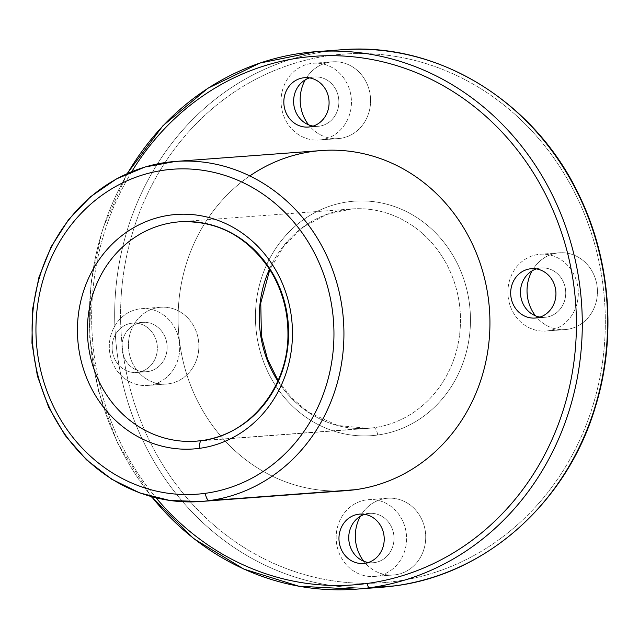 <?xml version="1.0" encoding="UTF-8"?>
<svg xmlns="http://www.w3.org/2000/svg" width="639" height="639" viewBox="0 0 639 639"><rect width="100%" height="100%" fill="white"/><g stroke="black" fill="none" stroke-linecap="round" stroke-linejoin="round"><path stroke-width="0.48" stroke-dasharray="3.19 2.4" d="M396.156 581.29A265.025 242.245 85.7 0 1 138.415 215.375A265.025 242.245 85.7 0 1 554.261 158.592A265.025 242.245 85.7 0 1 396.156 581.29A265.025 242.245 -94.3 0 0 554.261 158.592A265.025 242.245 -94.3 0 0 138.415 215.375A265.025 242.245 -94.3 0 0 396.156 581.29A4.465 1.813 -97.8 0 1 394.998 585.843A4.465 1.813 82.2 0 0 396.156 581.29M377.673 435.023A117.56 107.456 -94.3 0 0 447.811 247.525A117.56 107.456 -94.3 0 0 263.348 272.709A117.56 107.456 -94.3 0 0 377.673 435.023A117.56 107.456 85.7 0 1 263.348 272.709A117.56 107.456 85.7 0 1 447.811 247.525A117.56 107.456 85.7 0 1 377.673 435.023A7.564 3.059 82.2 0 0 373.671 427.755A109.996 100.539 -94.3 0 0 459.88 308.102A109.996 100.539 -94.3 0 0 351.698 208.953A109.996 100.539 -94.3 0 0 269.482 269.107A109.996 100.539 85.7 0 1 351.698 208.953A109.996 100.539 85.7 0 1 459.88 308.102A109.996 100.539 85.7 0 1 373.671 427.755A7.564 3.059 -97.8 0 1 377.673 435.023M567.065 329.389A38.5 35.193 -94.3 0 0 591.65 270.481A38.5 35.193 -94.3 0 0 532.111 270.848A38.5 35.193 85.7 0 1 559.373 252.812A38.5 35.193 85.7 0 1 597.233 287.51A38.5 35.193 85.7 0 1 567.065 329.389A38.5 35.193 85.7 0 1 565.108 329.596A38.5 35.193 85.7 0 1 535.474 315.81A38.5 35.193 -94.3 0 0 567.065 329.389L547.927 330.818A38.5 35.193 -94.3 0 0 578.103 288.94A38.5 35.193 -94.3 0 0 540.235 254.242A38.5 35.193 -94.3 0 0 508.013 295.25A38.5 35.193 -94.3 0 0 545.97 331.026A38.5 35.193 -94.3 0 0 547.927 330.818L567.065 329.389M395.333 574.812A38.5 35.193 -94.3 0 0 419.919 515.905A38.5 35.193 -94.3 0 0 360.388 516.272A38.5 35.193 85.7 0 1 387.641 498.236A38.5 35.193 85.7 0 1 425.51 532.934A38.5 35.193 85.7 0 1 395.333 574.812A38.5 35.193 85.7 0 1 393.376 575.02A38.5 35.193 85.7 0 1 363.743 561.234A38.5 35.193 -94.3 0 0 395.333 574.812L376.203 576.242A38.5 35.193 -94.3 0 0 406.372 534.364A38.5 35.193 -94.3 0 0 368.511 499.666A38.5 35.193 -94.3 0 0 336.282 540.674A38.5 35.193 -94.3 0 0 374.238 576.45A38.5 35.193 -94.3 0 0 376.203 576.242L395.333 574.812M168.472 383.823A38.5 35.193 -94.3 0 0 191.444 322.415A38.5 35.193 -94.3 0 0 131.035 330.667A38.5 35.193 -94.3 0 0 168.472 383.823A38.5 35.193 85.7 0 1 166.515 384.031A38.5 35.193 85.7 0 1 128.559 348.255A38.5 35.193 85.7 0 1 160.78 307.239A38.5 35.193 85.7 0 1 198.649 341.945A38.5 35.193 85.7 0 1 168.472 383.823L149.342 385.253A38.5 35.193 -94.3 0 0 179.511 343.375A38.5 35.193 -94.3 0 0 141.65 308.669A38.5 35.193 -94.3 0 0 109.421 349.685A38.5 35.193 -94.3 0 0 147.377 385.453A38.5 35.193 -94.3 0 0 149.342 385.253L168.472 383.823M340.204 138.399A38.5 35.193 -94.3 0 0 364.789 79.492A38.5 35.193 -94.3 0 0 305.25 79.859A38.5 35.193 85.7 0 1 332.512 61.823A38.5 35.193 85.7 0 1 370.38 96.521A38.5 35.193 85.7 0 1 340.204 138.399A38.5 35.193 85.7 0 1 338.247 138.607A38.5 35.193 85.7 0 1 308.613 124.821A38.5 35.193 -94.3 0 0 340.204 138.399L321.066 139.829A38.5 35.193 -94.3 0 0 351.242 97.951A38.5 35.193 -94.3 0 0 313.382 63.245A38.5 35.193 -94.3 0 0 281.152 104.261A38.5 35.193 -94.3 0 0 319.109 140.037A38.5 35.193 -94.3 0 0 321.066 139.829L340.204 138.399M131.77 171.659A265.025 242.245 -94.3 0 0 156.116 497.877A265.025 242.245 85.7 0 1 131.77 171.659M337.999 490.992A170.501 155.836 85.7 0 1 184.967 368.439A170.501 155.836 85.7 0 1 249.809 175.933M137.824 372.345A24.753 22.621 85.7 0 1 113.758 338.175A24.753 22.621 85.7 0 1 152.593 332.871A24.753 22.621 85.7 0 1 137.824 372.345A24.753 22.621 -94.3 0 0 157.226 345.419A24.753 22.621 -94.3 0 0 132.88 323.11A24.753 22.621 -94.3 0 0 112.168 349.477A24.753 22.621 -94.3 0 0 136.57 372.473A24.753 22.621 -94.3 0 0 137.824 372.345L147.617 371.61A24.753 22.621 -94.3 0 0 162.378 332.136A24.753 22.621 -94.3 0 0 123.551 337.44A24.753 22.621 -94.3 0 0 147.617 371.61A24.753 22.621 85.7 0 1 146.355 371.746A24.753 22.621 85.7 0 1 121.953 348.75A24.753 22.621 85.7 0 1 142.673 322.383A24.753 22.621 85.7 0 1 167.011 344.693A24.753 22.621 85.7 0 1 147.617 371.61L137.824 372.345M277.837 381.068A109.996 100.539 -94.3 0 0 368.072 428.346A109.996 100.539 -94.3 0 0 373.671 427.755A109.996 100.539 85.7 0 1 368.072 428.346A109.996 100.539 85.7 0 1 277.837 381.068M373.671 427.755L201.788 440.583L373.671 427.755M278.085 380.517L292.151 398.409L309.284 412.642L337.672 425.478L368.072 428.346L196.197 441.174A109.996 100.539 -94.3 0 0 201.788 440.583A109.996 100.539 85.7 0 0 287.997 320.93A109.996 100.539 85.7 0 0 179.815 221.789L351.698 208.953L326.409 214.536L303.341 227.117L284.028 245.887L269.802 269.61M175.31 161.451A170.501 155.836 -94.3 0 0 32.597 343.079A170.501 155.836 -94.3 0 0 200.694 501.503M321.329 150.556A170.501 155.836 -94.3 0 0 178.616 332.184A170.501 155.836 -94.3 0 0 346.713 490.608M315.762 51.695A269.498 246.327 -94.3 0 0 90.187 338.782A269.498 246.327 -94.3 0 0 355.891 589.198M341.074 49.802A269.498 246.327 -94.3 0 0 115.491 336.889A269.498 246.327 -94.3 0 0 381.195 587.305A269.498 246.327 85.7 0 1 115.491 336.889A269.498 246.327 85.7 0 1 341.074 49.802M151.643 496.727A269.498 246.327 85.7 0 1 127.512 173.457M547.927 330.818A38.5 35.193 85.7 0 1 510.489 277.661A38.5 35.193 85.7 0 1 570.899 269.418A38.5 35.193 85.7 0 1 547.927 330.818M546.209 317.184A24.753 22.621 -94.3 0 0 565.196 287.59A24.753 22.621 -94.3 0 0 536.409 268.907A24.753 22.621 85.7 0 1 541.265 267.957A24.753 22.621 85.7 0 1 565.603 290.258A24.753 22.621 85.7 0 1 546.209 317.184A24.753 22.621 85.7 0 1 544.947 317.311A24.753 22.621 85.7 0 1 540.011 317.096A24.753 22.621 -94.3 0 0 546.209 317.184L536.417 317.91L546.209 317.184M149.342 385.253A38.5 35.193 85.7 0 1 111.897 332.096A38.5 35.193 85.7 0 1 172.306 323.845A38.5 35.193 85.7 0 1 149.342 385.253M376.203 576.242A38.5 35.193 85.7 0 1 338.758 523.085A38.5 35.193 85.7 0 1 399.167 514.834A38.5 35.193 85.7 0 1 376.203 576.242M374.478 562.608A24.753 22.621 -94.3 0 0 393.472 533.006A24.753 22.621 -94.3 0 0 364.685 514.331A24.753 22.621 85.7 0 1 369.534 513.373A24.753 22.621 85.7 0 1 393.872 535.682A24.753 22.621 85.7 0 1 374.478 562.608A24.753 22.621 85.7 0 1 373.216 562.735A24.753 22.621 85.7 0 1 368.28 562.512A24.753 22.621 -94.3 0 0 374.478 562.608L364.685 563.334L374.478 562.608M321.066 139.829A38.5 35.193 85.7 0 1 283.628 86.672A38.5 35.193 85.7 0 1 344.038 78.421A38.5 35.193 85.7 0 1 321.066 139.829M319.348 126.187A24.753 22.621 -94.3 0 0 338.335 96.593A24.753 22.621 -94.3 0 0 309.548 77.91A24.753 22.621 85.7 0 1 314.404 76.96A24.753 22.621 85.7 0 1 338.742 99.269A24.753 22.621 85.7 0 1 319.348 126.187A24.753 22.621 85.7 0 1 318.086 126.322A24.753 22.621 85.7 0 1 313.15 126.099A24.753 22.621 -94.3 0 0 319.348 126.187L309.556 126.921L319.348 126.187M127.113 173.64L102.544 229.058L91.018 282.414L89.7 337.352L98.622 391.579L117.432 442.851L151.219 496.615M394.806 585.875L390.669 586.394M390.533 586.41L386.268 586.866M386.228 586.874L381.195 587.305M565.108 329.596L545.97 331.026M559.373 252.812L540.235 254.242M544.947 317.311L535.155 318.046M541.265 267.957L531.472 268.684M166.515 384.031L147.377 385.453M160.78 307.239L141.65 308.669M146.355 371.746L136.57 372.473M142.673 322.383L132.88 323.11M393.376 575.02L374.238 576.45M387.641 498.236L368.511 499.666M373.216 562.735L363.431 563.47M369.534 513.373L359.741 514.107M338.247 138.607L319.109 140.037M332.512 61.823L313.382 63.245M318.086 126.322L308.294 127.057M314.404 76.96L304.611 77.694"/><path stroke-width="0.96" d="M532.111 270.848A38.5 35.193 -94.3 0 0 535.474 315.81A38.5 35.193 85.7 0 1 532.111 270.848M360.388 516.272A38.5 35.193 -94.3 0 0 363.743 561.234A38.5 35.193 85.7 0 1 360.388 516.272M305.25 79.859A38.5 35.193 -94.3 0 0 308.613 124.821A38.5 35.193 85.7 0 1 305.25 79.859M367.225 583.455A265.025 242.245 -94.3 0 0 539.076 182.355A265.025 242.245 -94.3 0 0 131.77 171.659A265.025 242.245 85.7 0 1 539.076 182.355A265.025 242.245 85.7 0 1 367.225 583.455A265.025 242.245 85.7 0 1 156.116 497.877A265.025 242.245 -94.3 0 0 367.225 583.455A4.465 1.813 82.2 0 0 369.598 587.752A269.498 246.327 -94.3 0 0 580.811 294.595A269.498 246.327 -94.3 0 0 315.762 51.695A269.498 246.327 85.7 0 1 580.811 294.595A269.498 246.327 85.7 0 1 369.598 587.752A4.465 1.813 -97.8 0 1 367.225 583.455M536.417 317.91A24.753 22.621 85.7 0 1 512.35 283.74A24.753 22.621 85.7 0 1 551.177 278.436A24.753 22.621 85.7 0 1 536.417 317.91A24.753 22.621 -94.3 0 0 555.81 290.993A24.753 22.621 -94.3 0 0 531.472 268.684A24.753 22.621 -94.3 0 0 510.753 295.05A24.753 22.621 -94.3 0 0 535.155 318.046A24.753 22.621 -94.3 0 0 536.417 317.91M364.685 563.334A24.753 22.621 85.7 0 1 340.619 529.164A24.753 22.621 85.7 0 1 379.454 523.86A24.753 22.621 85.7 0 1 364.685 563.334A24.753 22.621 -94.3 0 0 384.087 536.417A24.753 22.621 -94.3 0 0 359.741 514.107A24.753 22.621 -94.3 0 0 339.029 540.474A24.753 22.621 -94.3 0 0 363.431 563.47A24.753 22.621 -94.3 0 0 364.685 563.334M249.809 175.933A170.501 155.836 85.7 0 1 480.272 263.643A170.501 155.836 85.7 0 1 355.38 489.69A170.501 155.836 85.7 0 1 337.999 490.992M309.556 126.921A24.753 22.621 85.7 0 1 285.489 92.751A24.753 22.621 85.7 0 1 324.316 87.447A24.753 22.621 85.7 0 1 309.556 126.921A24.753 22.621 -94.3 0 0 328.949 99.996A24.753 22.621 -94.3 0 0 304.611 77.694A24.753 22.621 -94.3 0 0 283.892 104.053A24.753 22.621 -94.3 0 0 308.294 127.057A24.753 22.621 -94.3 0 0 309.556 126.921M269.482 269.107A109.996 100.539 -94.3 0 0 277.837 381.068A109.996 100.539 85.7 0 1 269.482 269.107M201.788 440.583A109.996 100.539 -94.3 0 0 287.997 320.93A109.996 100.539 -94.3 0 0 179.815 221.789A109.996 100.539 -94.3 0 0 87.743 338.966A109.996 100.539 -94.3 0 0 196.197 441.174A109.996 100.539 85.7 0 1 87.743 338.966A109.996 100.539 85.7 0 1 179.815 221.789C217.907 220.311 248.244 236.805 270.84 271.271C282.278 290.354 287.981 311.265 287.949 333.997C288.501 387.21 249.258 435.231 201.716 440.591A7.564 3.059 -97.8 0 1 201.788 440.583A109.996 100.539 85.7 0 1 196.197 441.174L201.716 440.591A7.564 3.059 82.2 0 0 199.68 448.314A117.56 107.456 -94.3 0 0 269.81 260.808A117.56 107.456 -94.3 0 0 85.346 286A117.56 107.456 -94.3 0 0 199.68 448.314A7.564 3.059 -97.8 0 1 201.716 440.591A7.564 3.059 82.2 0 1 201.788 440.583M205.359 493.316A162.937 148.927 -94.3 0 0 302.567 233.451A162.937 148.927 -94.3 0 0 46.911 268.356A162.937 148.927 -94.3 0 0 205.359 493.316A162.937 148.927 85.7 0 1 46.911 268.356A162.937 148.927 85.7 0 1 302.567 233.451A162.937 148.927 85.7 0 1 205.359 493.316A7.564 3.059 82.2 0 0 209.368 500.593A170.501 155.836 -94.3 0 0 342.999 315.131A170.501 155.836 -94.3 0 0 175.31 161.451A170.501 155.836 85.7 0 1 342.999 315.131A170.501 155.836 85.7 0 1 209.368 500.593A7.564 3.059 -97.8 0 1 205.359 493.316M199.68 448.314A117.56 107.456 85.7 0 1 85.346 286A117.56 107.456 85.7 0 1 269.81 260.808A117.56 107.456 85.7 0 1 199.68 448.314M200.694 501.503A170.501 155.836 -94.3 0 0 209.368 500.593A170.501 155.836 85.7 0 1 200.694 501.503A170.501 155.836 85.7 0 1 32.597 343.079A170.501 155.836 85.7 0 1 175.31 161.451L145.045 167.011L116.45 178.912L90.626 196.676L68.573 219.616L51.128 246.83L38.939 277.278L32.469 309.795L31.95 343.127L37.413 376.02L48.636 407.211L65.21 435.51L86.505 459.832L111.713 479.242L139.893 492.981L169.934 500.505L200.694 501.503L346.713 490.608A170.501 155.836 -94.3 0 0 355.38 489.69A170.501 155.836 -94.3 0 0 489.011 304.228A170.501 155.836 -94.3 0 0 321.329 150.556L175.31 161.451M355.38 489.69L209.368 500.593L355.38 489.69M151.219 496.615L193.729 538.661L243.842 569.085L298.876 586.235L355.891 589.198A269.498 246.327 -94.3 0 0 369.598 587.752A269.498 246.327 85.7 0 1 355.891 589.198A269.498 246.327 85.7 0 1 151.643 496.727M394.902 585.859A269.498 246.327 -94.3 0 0 606.123 292.71A269.498 246.327 -94.3 0 0 341.074 49.802A269.498 246.327 85.7 0 1 606.123 292.71A269.498 246.327 85.7 0 1 394.902 585.859L369.598 587.752L394.902 585.859A269.498 246.327 85.7 0 1 381.195 587.305A269.498 246.327 -94.3 0 0 394.902 585.859A4.465 1.813 82.2 0 0 394.95 585.851A4.465 1.813 -97.8 0 1 394.902 585.859M127.512 173.457A269.498 246.327 85.7 0 1 315.762 51.695L259.817 63.085L207.947 88.222L162.905 125.747L127.113 173.64M536.409 268.907A24.753 22.621 -94.3 0 0 520.545 294.315A24.753 22.621 -94.3 0 0 540.011 317.096A24.753 22.621 85.7 0 1 520.545 294.315A24.753 22.621 85.7 0 1 536.409 268.907M364.685 514.331A24.753 22.621 -94.3 0 0 348.814 539.739A24.753 22.621 -94.3 0 0 368.28 562.512A24.753 22.621 85.7 0 1 348.814 539.739A24.753 22.621 85.7 0 1 364.685 514.331M309.548 77.91A24.753 22.621 -94.3 0 0 293.684 103.326A24.753 22.621 -94.3 0 0 313.15 126.099A24.753 22.621 85.7 0 1 293.684 103.326A24.753 22.621 85.7 0 1 309.548 77.91M269.802 269.61L260.76 302.974L261.423 335.978L267.533 359.23L278.085 380.517M394.806 585.875L394.95 585.851C486.239 574.469 567.144 502.19 595.284 407.187C616.907 337.823 610.596 258.555 578.271 193.545C533.773 100.475 436.493 41.431 341.074 49.802L315.762 51.695M381.195 587.305L355.891 589.198"/></g></svg>
